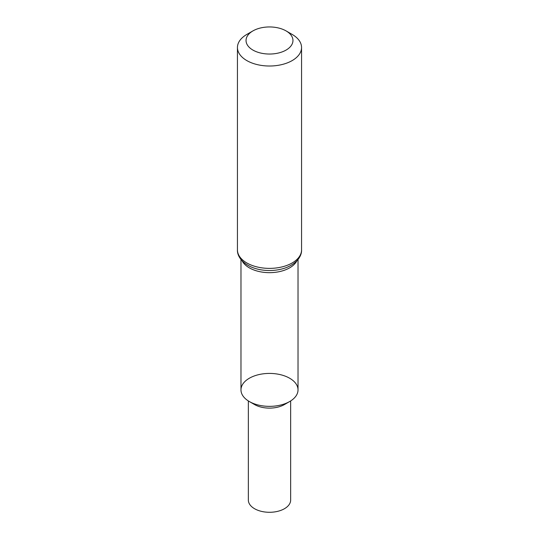 <?xml version="1.0" encoding="UTF-8"?>
<svg xmlns="http://www.w3.org/2000/svg" width="539" height="539" viewBox="0 0 539 539"><rect width="100%" height="100%" fill="white"/><g stroke="black" fill="none" stroke-linecap="round" stroke-linejoin="round"><path stroke-width="0.81" d="M292.165 34.422L286.094 30.918L292.165 34.422A32.057 18.508 180 0 1 301.557 47.513A32.057 18.508 180 0 1 269.5 66.014A32.057 18.508 180 0 1 237.443 47.513A32.057 18.508 180 0 1 246.835 34.422L252.906 30.918A23.467 13.549 180 0 1 286.094 30.918L286.094 30.918A23.467 13.549 180 0 1 286.088 50.073A23.467 13.549 180 0 1 252.912 50.073A23.467 13.549 180 0 1 252.906 30.918M298.027 259.495L298.027 389.886A28.527 16.473 180 0 1 269.5 406.359A28.527 16.473 180 0 1 240.973 389.886L240.973 259.495M290.656 400.935L290.656 500.071A21.156 12.215 180 0 1 277.598 511.356A21.156 12.215 180 0 1 254.543 508.708A21.156 12.215 180 0 1 248.344 500.071L248.344 400.935M289.672 401.535L284.457 404.54A21.156 12.215 180 0 1 254.543 404.54L249.328 401.535A28.527 16.473 180 0 1 249.328 378.243A28.527 16.473 180 0 1 289.672 378.243A28.527 16.473 180 0 1 289.672 401.535A28.527 16.473 180 0 1 249.328 401.535M301.557 47.513L301.557 249.874A32.057 18.508 180 0 1 269.5 268.382A32.057 18.508 180 0 1 237.443 249.874L237.443 47.513M301.557 249.874C301.907 254.846 298.289 262.439 287.139 267.25A30.292 17.491 180 0 1 251.861 267.25C240.711 262.439 237.093 254.846 237.443 249.874M296.874 260.829A28.527 16.473 180 0 1 269.5 272.66A28.527 16.473 180 0 1 242.126 260.829"/></g></svg>
